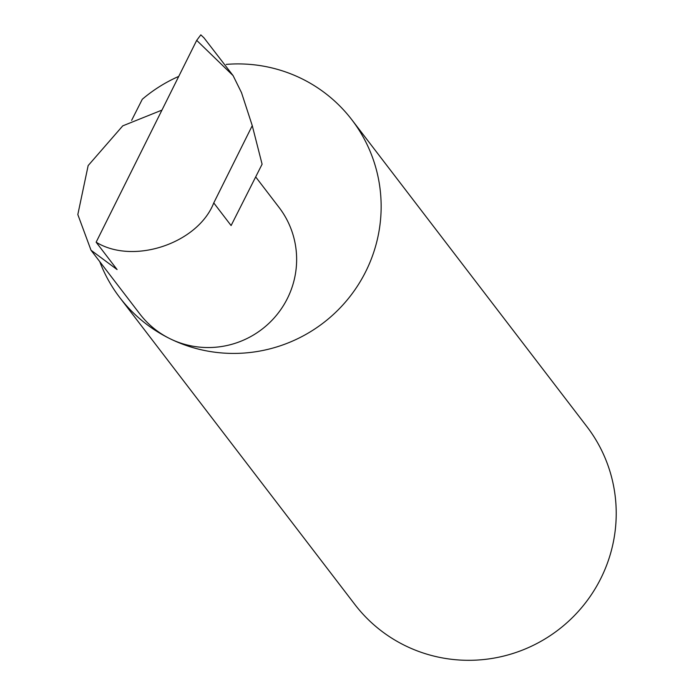 <?xml version="1.0" encoding="UTF-8"?>
<svg xmlns="http://www.w3.org/2000/svg" width="694" height="694" viewBox="0 0 694 694"><rect width="100%" height="100%" fill="white"/><g stroke="black" fill="none" stroke-linecap="round" stroke-linejoin="round"><path stroke-width="1.04" d="M161.945 110.112L122.76 125.848L88.155 165.58L77.823 214.559L91.018 250.23L117.086 269.558L96.136 242.206C133.248 265.073 197.937 243.473 213.761 202.917L252.26 125.649L241.521 92.692L233.097 75.62L196.697 40.365L96.136 242.206M99.745 261.612A146.182 143.918 -37.5 0 0 119.758 297.553A146.182 143.918 -37.5 0 0 170.091 338.75A87.652 86.29 142.5 0 1 139.91 314.052L91.018 250.23M119.758 297.553L354.834 604.448A146.182 143.918 -37.5 0 0 405.166 645.646A146.182 143.918 -37.5 0 0 582.335 606.782A146.182 143.918 -37.5 0 0 586.924 426.663L351.849 119.776A146.182 143.918 -37.5 0 0 301.517 78.578A146.182 143.918 -37.5 0 0 226.201 64.386M255.678 176.918L279.075 207.454A87.652 86.29 142.5 0 1 276.316 315.449A87.652 86.29 142.5 0 1 170.091 338.759A146.182 143.918 -37.5 0 0 347.26 299.895A146.182 143.918 -37.5 0 0 351.849 119.776M213.761 202.917L231.102 225.559L262.098 164.209L252.26 125.649M196.697 40.365L200.818 34.856L203.993 37.858L233.097 75.62M203.993 37.858L200.818 34.856M178.74 76.401A146.182 143.918 -37.5 0 0 142.287 99.268L131.626 120.366"/></g></svg>
